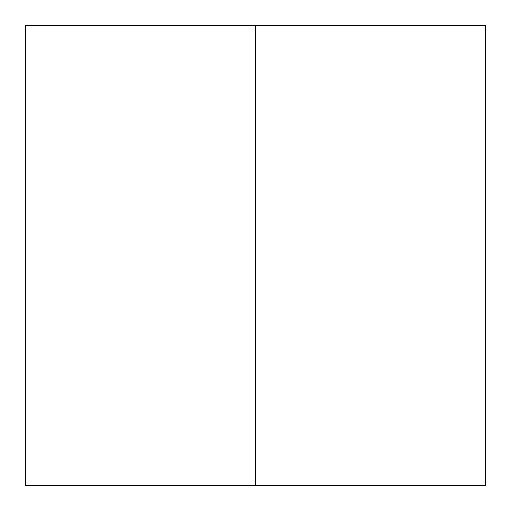 <?xml version="1.0" encoding="UTF-8"?>
<svg xmlns="http://www.w3.org/2000/svg" width="511" height="511" viewBox="0 0 511 511"><rect width="100%" height="100%" fill="white"/><g stroke="black" fill="none" stroke-linecap="round" stroke-linejoin="round"><path stroke-width="0.77" d="M485.45 25.55L255.5 25.55L255.5 485.45L25.55 485.45L485.45 485.45L485.45 25.55L255.5 25.55L255.5 485.45L485.45 485.45M255.5 25.55L25.55 25.55L255.5 25.55M25.55 485.45L25.55 25.55"/></g></svg>
